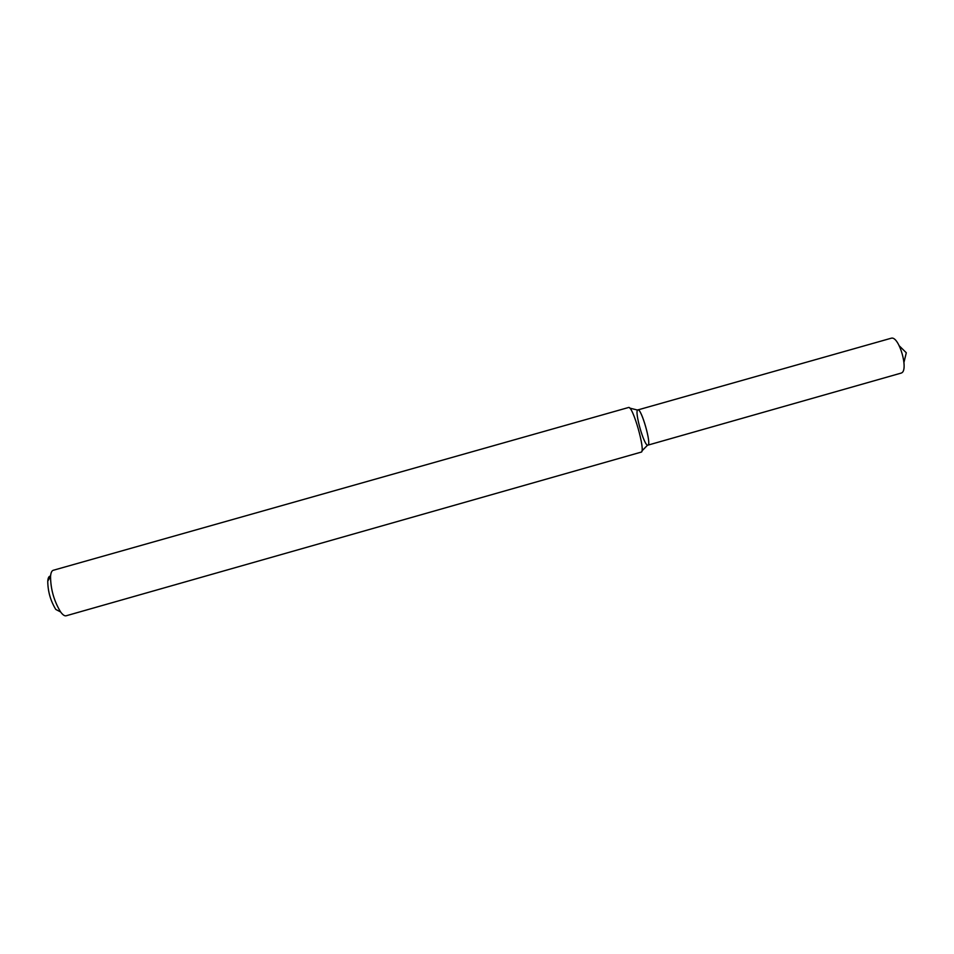 <?xml version="1.0" encoding="UTF-8"?>
<svg xmlns="http://www.w3.org/2000/svg" width="954" height="954" viewBox="0 0 954 954"><rect width="100%" height="100%" fill="white"/><g stroke="black" fill="none" stroke-linecap="round" stroke-linejoin="round"><path stroke-width="1.43" d="M629.747 408.109L637.618 410.077C640.659 405.796 652.202 445.637 647.778 445.16C644.117 446.281 633.969 410.208 637.88 409.922C641.338 407.907 651.88 445.041 647.873 445.148L900.814 373.193M628.507 407.513C632.693 404.973 646.061 452.077 641.171 452.124L66.148 615.783C64.61 616.165 62.761 614.889 60.615 611.955C54.008 601.044 50.657 589.202 50.538 576.454C50.824 572.829 51.731 570.778 53.245 570.289L628.507 407.513M50.574 576.085C48.988 576.025 48.046 577.707 47.76 581.117C47.831 591.301 50.502 600.746 55.797 609.451L60.615 611.955M637.88 409.922L891.477 338.145C899.217 336.225 908.971 370.581 901.375 373.002L901.017 373.145M647.575 445.148L641.899 450.956M47.76 581.117L50.538 576.454M903.975 362.329L906.3 352.777L899.3 345.873"/></g></svg>
